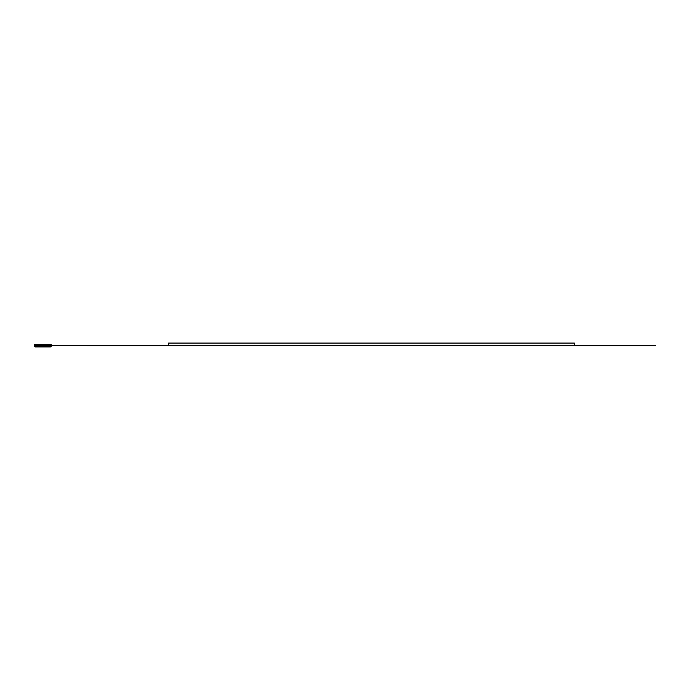 <?xml version="1.0" encoding="UTF-8"?>
<svg xmlns="http://www.w3.org/2000/svg" width="690" height="690" viewBox="0 0 690 690"><rect width="100%" height="100%" fill="white"/><g stroke="black" fill="none" stroke-linecap="round" stroke-linejoin="round"><path stroke-width="1.03" d="M35.345 346.311L35.345 346.923L38.493 346.923L38.493 346.311M39.917 346.311L39.917 346.923L38.493 346.923M46.946 346.311L46.946 346.923L39.917 346.923M50.448 346.311L50.448 346.923L46.946 346.923M51.224 345.397L51.224 346.311L34.5 346.311L34.5 344.483L51.224 344.483L51.224 345.276M34.5 345.397L168.593 345.276M87.44 345.638L574.347 345.638L168.593 345.638L168.593 343.077L574.347 343.077L574.347 345.638L655.5 345.638M574.347 345.397L168.593 345.397"/></g></svg>
